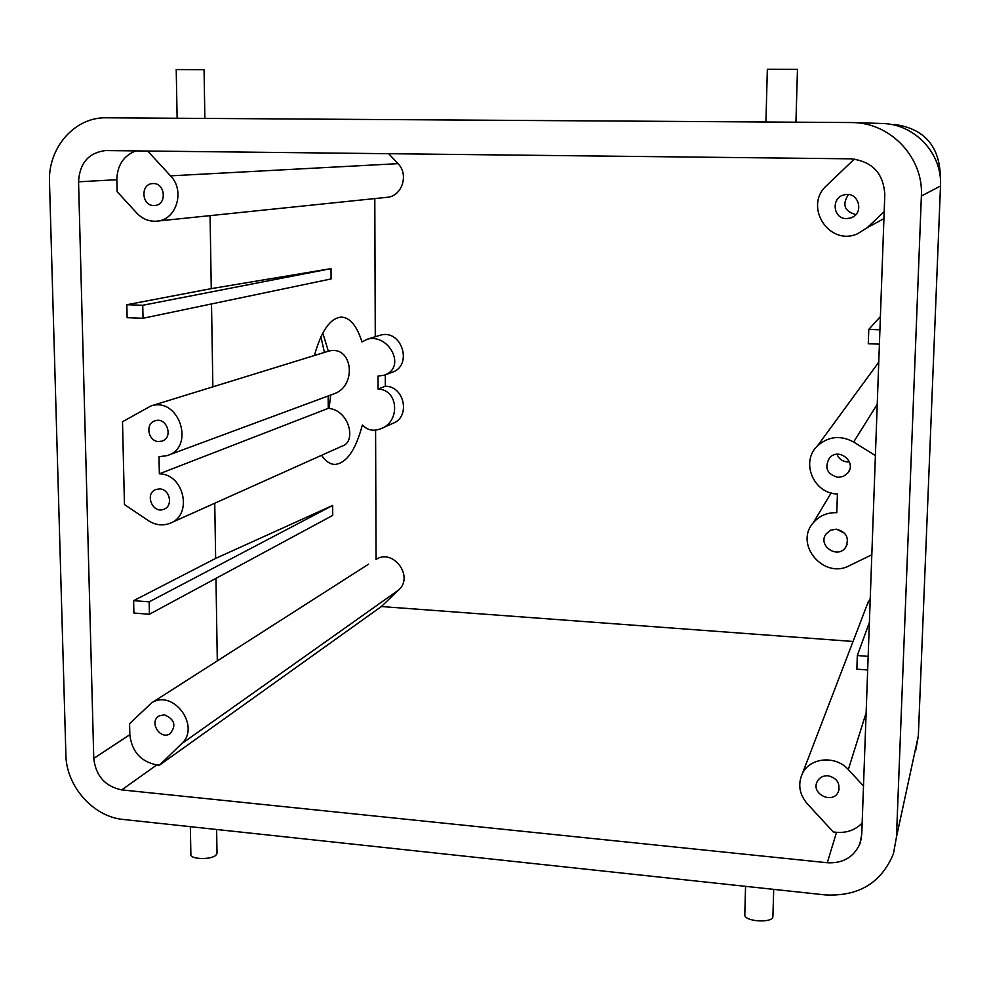 <?xml version="1.0" encoding="UTF-8"?>
<svg xmlns="http://www.w3.org/2000/svg" width="990" height="990" viewBox="0 0 990 990"><rect width="100%" height="100%" fill="white"/><g stroke="black" fill="none" stroke-linecap="round" stroke-linejoin="round"><path stroke-width="1.49" d="M320.909 336.786L324.435 352.428M328.346 351.227L322.789 333.036M328.148 395.988L328.284 408.338L159.353 473.826C184.251 473.95 193.075 515.295 169.995 523.289C162.682 526.049 155.492 525.183 148.438 520.678L124.443 504.541L122.513 421.74L150.963 405.937L328.111 351.289C352.428 344.161 357.353 385.023 334.892 393.488L168.288 455.202M314.399 355.521C321.317 330.771 330.314 317.963 341.414 317.097C350.089 317.642 356.945 325.92 361.969 341.934L367.364 339.186C388.748 333.209 407.014 367.401 384.269 375.21L378.032 376.064L378.081 389.045C398.896 389.775 400.381 422.161 380.704 428.781C374.232 431.182 368.787 430.514 364.382 426.764L362.352 424.995C355.757 449.893 346.686 463.048 335.14 464.434C330.214 464.421 325.685 461.389 321.552 455.326M171.221 522.745L341.946 446.168C356.722 442.369 349.668 410.009 328.284 408.338M329.101 408.412L330.648 395.06M159.353 473.826L158.994 456.724L167.174 455.61C195.674 447.393 179.165 396.582 150.963 405.937M204.868 118.416L204.064 69.832L202.888 69.684L176.22 69.547L177.136 118.243M158.685 441.54C147.931 441.528 144.899 423.287 155.244 420.762C166.902 416.728 173.782 437.865 161.89 441.132L158.685 441.54M153.821 205.512C141.422 205.833 140.283 183.744 152.72 183.583C165.367 182.346 167.397 205.054 154.7 205.487L153.821 205.512M143.03 318.26L127.141 317.703L126.844 304.734L142.746 305.267L143.03 318.26L331.093 278.945L331.019 268.624L142.746 305.267M106.276 150.567L105.46 150.567C88.605 152.732 79.633 163.14 78.556 181.801L93.765 758.427C95.844 775.974 105.175 786.468 121.733 789.896L827.293 862.748C842.898 863.527 853.751 857.253 859.852 843.913L861.745 834.533L884.8 194.424C883.402 173.064 872.041 161.197 850.732 158.821L106.276 150.567M135.803 150.888C123.577 155.727 117.253 165.342 116.845 179.71L117.117 191.639L136.793 213.097C142.436 219 149.069 221.686 156.705 221.166C176.344 220.3 185.476 190.798 170.54 175.849L147.683 151.025M331.019 268.624L211.266 288.635L126.844 304.734M388.711 153.698L398.005 163.659C409.229 174.723 401.866 196.639 386.781 197.344L157.088 221.117M765.938 121.98L767.337 69.288L797.47 69.387L795.935 122.178M375.272 336.749L374.802 198.594M211.266 288.635L210.078 215.634M212.862 386.843L211.513 303.942M379.071 335.573L379.814 335.35C401.655 328.123 413.671 366.04 391.619 372.475L385.122 374.888M106.338 117.798C74.634 116.919 47.842 147.832 49.5 182.259L65.885 754.826C66.194 786.221 93.283 816.849 123.255 819.46L825.252 894.91C858.689 896.606 881.434 882.845 893.475 853.627L896.47 837.045L921.368 196.032C923.695 157.633 890.592 122.612 852.192 122.55L106.338 117.798M849.408 461.847L847.329 461.934C842.304 461.427 838.864 458.877 836.995 454.262M837.961 477.366L843.344 476.4L847.663 473.146C857.315 462.305 838.753 446.886 829.459 457.986C824.175 467.726 827.009 474.185 837.961 477.366M855.88 214.545L855.694 214.545C844.359 211.229 841.933 204.571 848.418 194.572M846.524 218.604L850.472 218.023C864.913 214.088 858.85 190.86 844.396 194.82C830.833 197.307 832.8 218.976 846.524 218.604M853.244 122.574L882.808 123.515C915.181 124.344 942.468 153.821 940.5 186.009L918.336 735.929L896.47 837.045M940.265 174.054C938.644 145.06 923.373 128.514 894.465 124.431M879.924 329.781L868.787 329.423L868.279 343.74L879.405 344.136M880.407 316.528L868.787 329.423M871.819 554.784L849.42 565.661C823.829 579.608 794.054 544.451 813.137 522.955C819.2 515.802 827.083 512.387 836.785 512.684L837.416 493.973C813.52 493.676 800.291 461.897 817.443 445.933C828.37 436.293 840.436 434.981 853.652 442.01L875.395 455.586M878.774 361.808L877.177 364.345M854.382 159.044L826.774 185.439C803.261 205.908 828.766 246.423 857.315 233.9L867.129 227.737L884.181 211.712M217.008 852.996L215.931 855.174C210.994 860.1 189.573 859.357 190.872 854.308L190.352 826.675M159.662 488.924L156.061 489.444C144.206 493.305 152.51 514.255 163.882 509.244C173.46 506.063 169.921 488.998 159.662 488.924M164.315 714.792L159.081 715.956C148.574 721.735 160.231 740.52 170.107 733.714C176.554 725.472 174.624 719.161 164.315 714.792M149.156 601.846L133.613 600.67L133.898 613.045L149.428 614.245L149.156 601.846L332.652 505.445L332.727 515.394L149.428 614.245M376.076 559.375C393.141 548.138 414.191 576.527 398.71 589.941L381.36 606.536L159.464 765.183L156.804 764.911C140.79 761.669 131.794 751.583 129.839 734.667L129.579 723.715L151.532 702.937L368.54 564.201M214.743 503.217L215.647 558.409L332.652 505.445M215.647 558.409L133.613 600.67M159.464 765.183L181.467 743.849C201.18 726.635 173.275 688.57 151.532 702.937M381.793 428.299L392.857 423.336C410.763 417.05 404.514 386.088 385.333 386.236L378.081 389.045M385.333 386.236L385.296 374.826M215.969 578.358L217.305 660.887M375.594 430.13L376.052 559.399M745.557 886.347L744.789 914.735C743.935 921.74 773.549 923.472 772.918 916.369L773.697 889.366M836.612 529.217L844.792 533.412M836.241 529.192C846.363 531.84 849.531 537.817 845.769 547.136C837.8 559.82 816.886 545.341 826.304 533.697L830.647 530.219L836.241 529.192M828.073 775.764C836.971 777.991 840.411 783.263 838.406 791.592C833.196 804.759 810.6 794.091 817.196 781.617C819.435 777.484 823.061 775.529 828.073 775.764M915.738 750.321L918.336 735.929M867.673 669.995L856.845 669.153L857.315 655.541L868.156 656.37M866.126 712.862L848.306 769.577C835.634 755.024 809.832 757.424 802.358 773.673C797.68 784.278 799.314 794.314 807.296 803.793L833.32 831.984L836.525 832.305C846.797 833.097 855.335 830.016 862.154 823.086M869.381 622.512L857.315 655.541M848.306 769.577L863.49 785.973M867.03 605.038L870.247 598.529M853.058 641.458L381.36 606.536M116.845 179.71L78.556 181.801M398.005 163.659L170.54 175.849M877.239 404.316L853.652 442.01M883.934 218.617L867.129 227.737M940.5 186.009L921.368 196.032M156.804 764.911L121.733 789.896M129.839 734.667L93.765 758.427M398.71 589.941L181.467 743.849M836.525 832.305L827.293 862.748M333.543 464.335L335.14 464.434M367.364 339.186L379.814 335.35M849.432 470.139L847.663 473.146M853.009 216.884L850.472 218.023M817.443 445.933L878.761 362.179M216.624 829.496L217.02 853.429M847.131 544.339L845.769 547.136M839.05 789.574L838.406 791.592M861.411 838.035L859.852 843.913M813.137 522.955L831.142 492.946M802.358 773.673L868.379 601.499"/></g></svg>
